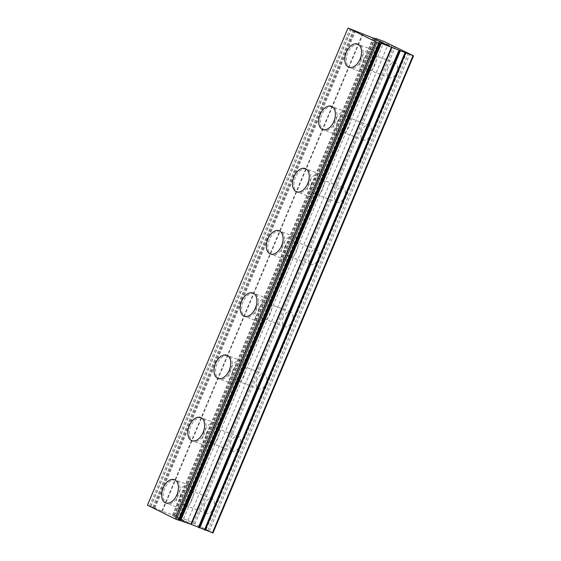 <?xml version="1.0" encoding="UTF-8"?>
<svg xmlns="http://www.w3.org/2000/svg" width="561" height="561" viewBox="0 0 561 561"><rect width="100%" height="100%" fill="white"/><g stroke="black" fill="none" stroke-linecap="round" stroke-linejoin="round"><path stroke-width="0.42" stroke-dasharray="2.81 2.1" d="M387.924 68.197A7.882 4.874 -69.4 0 0 389.537 77.755A7.882 4.874 -69.4 0 0 396.69 72.544A7.882 4.874 -69.4 0 0 395.077 62.986A7.882 4.874 -69.4 0 0 387.924 68.197M363.724 59.115A7.882 4.874 -69.4 0 0 365.337 68.666A7.882 4.874 -69.4 0 0 372.49 63.463A7.882 4.874 -69.4 0 0 370.877 53.905A7.882 4.874 -69.4 0 0 363.724 59.115M357.553 44.088A12.391 7.665 110.6 0 1 357.56 44.095A12.391 7.665 110.6 0 1 360.092 59.108A12.391 7.665 110.6 0 1 348.851 67.292A12.391 7.665 110.6 0 1 348.844 67.292L348.837 67.292M361.768 130.425A7.882 4.874 -69.4 0 0 363.381 139.984A7.882 4.874 -69.4 0 0 370.533 134.773A7.882 4.874 -69.4 0 0 368.921 125.222A7.882 4.874 -69.4 0 0 361.768 130.425M337.568 121.344A7.882 4.874 -69.4 0 0 339.174 130.902A7.882 4.874 -69.4 0 0 346.333 125.692A7.882 4.874 -69.4 0 0 344.72 116.134A7.882 4.874 -69.4 0 0 337.568 121.344M331.397 106.324L331.383 106.317A12.391 7.665 110.6 0 1 331.397 106.324A12.391 7.665 110.6 0 1 333.935 121.344A12.391 7.665 110.6 0 1 322.694 129.528A12.391 7.665 110.6 0 1 322.68 129.521L322.673 129.521M335.604 192.661A7.882 4.874 -69.4 0 0 337.217 202.219A7.882 4.874 -69.4 0 0 344.37 197.009A7.882 4.874 -69.4 0 0 342.757 187.451A7.882 4.874 -69.4 0 0 335.604 192.661M311.404 183.58A7.882 4.874 -69.4 0 0 313.017 193.131A7.882 4.874 -69.4 0 0 320.17 187.928A7.882 4.874 -69.4 0 0 318.557 178.37A7.882 4.874 -69.4 0 0 311.404 183.58M305.24 168.559L305.226 168.552A12.391 7.665 110.6 0 1 305.24 168.559A12.391 7.665 110.6 0 1 307.772 183.573A12.391 7.665 110.6 0 1 296.531 191.757A12.391 7.665 110.6 0 1 296.524 191.757L296.517 191.757M309.448 254.89A7.882 4.874 -69.4 0 0 311.06 264.448A7.882 4.874 -69.4 0 0 318.213 259.238A7.882 4.874 -69.4 0 0 316.6 249.687A7.882 4.874 -69.4 0 0 309.448 254.89M285.247 245.809A7.882 4.874 -69.4 0 0 286.853 255.367A7.882 4.874 -69.4 0 0 294.013 250.157A7.882 4.874 -69.4 0 0 292.4 240.599A7.882 4.874 -69.4 0 0 285.247 245.809M279.076 230.788L279.062 230.781A12.391 7.665 110.6 0 1 279.076 230.788A12.391 7.665 110.6 0 1 281.615 245.809A12.391 7.665 110.6 0 1 270.374 253.993A12.391 7.665 110.6 0 1 270.36 253.986L270.353 253.986M283.284 317.126A7.882 4.874 -69.4 0 0 284.897 326.684A7.882 4.874 -69.4 0 0 292.05 321.474A7.882 4.874 -69.4 0 0 290.437 311.916A7.882 4.874 -69.4 0 0 283.284 317.126M259.084 308.045A7.882 4.874 -69.4 0 0 260.697 317.596A7.882 4.874 -69.4 0 0 267.849 312.393A7.882 4.874 -69.4 0 0 266.237 302.835A7.882 4.874 -69.4 0 0 259.084 308.045M252.92 293.024L252.906 293.017A12.391 7.665 110.6 0 1 252.92 293.024A12.391 7.665 110.6 0 1 255.451 308.038A12.391 7.665 110.6 0 1 244.21 316.222A12.391 7.665 110.6 0 1 244.203 316.222L244.196 316.215M257.127 379.355A7.882 4.874 -69.4 0 0 258.74 388.913A7.882 4.874 -69.4 0 0 265.893 383.703A7.882 4.874 -69.4 0 0 264.28 374.152A7.882 4.874 -69.4 0 0 257.127 379.355M232.927 370.274A7.882 4.874 -69.4 0 0 234.533 379.832A7.882 4.874 -69.4 0 0 241.693 374.622A7.882 4.874 -69.4 0 0 240.08 365.064A7.882 4.874 -69.4 0 0 232.927 370.274M226.756 355.253L226.742 355.246A12.391 7.665 110.6 0 1 226.756 355.253A12.391 7.665 110.6 0 1 229.295 370.274A12.391 7.665 110.6 0 1 218.054 378.458A12.391 7.665 110.6 0 1 218.04 378.451L218.033 378.451M230.964 441.591A7.882 4.874 -69.4 0 0 232.577 451.149A7.882 4.874 -69.4 0 0 239.729 445.939A7.882 4.874 -69.4 0 0 238.116 436.381A7.882 4.874 -69.4 0 0 230.964 441.591M206.764 432.51A7.882 4.874 -69.4 0 0 208.376 442.061A7.882 4.874 -69.4 0 0 215.529 436.851A7.882 4.874 -69.4 0 0 213.916 427.3A7.882 4.874 -69.4 0 0 206.764 432.51M200.6 417.489L200.586 417.482A12.391 7.665 110.6 0 1 200.6 417.489A12.391 7.665 110.6 0 1 203.131 432.503A12.391 7.665 110.6 0 1 191.89 440.687A12.391 7.665 110.6 0 1 191.883 440.687L191.876 440.68M204.807 503.82A7.882 4.874 -69.4 0 0 206.42 513.378A7.882 4.874 -69.4 0 0 213.573 508.168A7.882 4.874 -69.4 0 0 211.96 498.61A7.882 4.874 -69.4 0 0 204.807 503.82M180.607 494.739A7.882 4.874 -69.4 0 0 182.22 504.297A7.882 4.874 -69.4 0 0 189.373 499.087A7.882 4.874 -69.4 0 0 187.76 489.529A7.882 4.874 -69.4 0 0 180.607 494.739M174.443 479.718L174.422 479.711A12.391 7.665 110.6 0 1 174.443 479.718A12.391 7.665 110.6 0 1 176.974 494.732A12.391 7.665 110.6 0 1 165.733 502.922A12.391 7.665 110.6 0 1 165.726 502.915M178.103 493.498A12.391 7.665 -69.4 0 0 180.635 508.511A12.391 7.665 -69.4 0 0 191.876 500.328A12.391 7.665 -69.4 0 0 189.345 485.314A12.391 7.665 -69.4 0 0 178.103 493.498M164.689 488.463A12.391 7.665 -69.4 0 0 167.22 503.483A12.391 7.665 -69.4 0 0 178.461 495.293A12.391 7.665 -69.4 0 0 175.93 480.279A12.391 7.665 -69.4 0 0 164.689 488.463M204.26 431.262A12.391 7.665 -69.4 0 0 206.792 446.283A12.391 7.665 -69.4 0 0 218.033 438.099A12.391 7.665 -69.4 0 0 215.501 423.078A12.391 7.665 -69.4 0 0 204.26 431.262M190.852 426.234A12.391 7.665 -69.4 0 0 193.384 441.248A12.391 7.665 -69.4 0 0 204.625 433.064A12.391 7.665 -69.4 0 0 202.093 418.043A12.391 7.665 -69.4 0 0 190.852 426.234M230.424 369.033A12.391 7.665 -69.4 0 0 232.955 384.047A12.391 7.665 -69.4 0 0 244.196 375.863A12.391 7.665 -69.4 0 0 241.665 360.849A12.391 7.665 -69.4 0 0 230.424 369.033M217.009 363.998A12.391 7.665 -69.4 0 0 219.54 379.019A12.391 7.665 -69.4 0 0 230.781 370.828A12.391 7.665 -69.4 0 0 228.25 355.814A12.391 7.665 -69.4 0 0 217.009 363.998M256.58 306.797A12.391 7.665 -69.4 0 0 259.112 321.818A12.391 7.665 -69.4 0 0 270.353 313.634A12.391 7.665 -69.4 0 0 267.821 298.613A12.391 7.665 -69.4 0 0 256.58 306.797M243.172 301.769A12.391 7.665 -69.4 0 0 245.704 316.783A12.391 7.665 -69.4 0 0 256.945 308.599A12.391 7.665 -69.4 0 0 254.414 293.578A12.391 7.665 -69.4 0 0 243.172 301.769M282.744 244.568A12.391 7.665 -69.4 0 0 285.276 259.582A12.391 7.665 -69.4 0 0 296.517 251.398A12.391 7.665 -69.4 0 0 293.978 236.384A12.391 7.665 -69.4 0 0 282.744 244.568M269.329 239.533A12.391 7.665 -69.4 0 0 271.861 254.554A12.391 7.665 -69.4 0 0 283.102 246.363A12.391 7.665 -69.4 0 0 280.57 231.349A12.391 7.665 -69.4 0 0 269.329 239.533M308.901 182.339A12.391 7.665 -69.4 0 0 311.432 197.353A12.391 7.665 -69.4 0 0 322.673 189.169A12.391 7.665 -69.4 0 0 320.142 174.148A12.391 7.665 -69.4 0 0 308.901 182.339M295.493 177.304A12.391 7.665 -69.4 0 0 298.024 192.318A12.391 7.665 -69.4 0 0 309.265 184.134A12.391 7.665 -69.4 0 0 306.734 169.12A12.391 7.665 -69.4 0 0 295.493 177.304M335.057 120.103A12.391 7.665 -69.4 0 0 337.596 135.117A12.391 7.665 -69.4 0 0 348.837 126.933A12.391 7.665 -69.4 0 0 346.298 111.919A12.391 7.665 -69.4 0 0 335.057 120.103M321.649 115.068A12.391 7.665 -69.4 0 0 324.181 130.089A12.391 7.665 -69.4 0 0 335.422 121.905A12.391 7.665 -69.4 0 0 332.89 106.885A12.391 7.665 -69.4 0 0 321.649 115.068M361.221 57.874A12.391 7.665 -69.4 0 0 363.752 72.888A12.391 7.665 -69.4 0 0 374.993 64.704A12.391 7.665 -69.4 0 0 372.462 49.684A12.391 7.665 -69.4 0 0 361.221 57.874M347.813 52.839A12.391 7.665 -69.4 0 0 350.345 67.853A12.391 7.665 -69.4 0 0 361.586 59.669A12.391 7.665 -69.4 0 0 359.054 44.656A12.391 7.665 -69.4 0 0 347.813 52.839M173.644 516.197L176.624 517.67L173.651 516.183M176.715 517.347L178.335 518.154L176.722 517.333M178.335 518.154L178.847 518.343L178.342 518.133M178.847 518.343L177.227 517.537L178.854 518.329M177.227 517.537L180.291 518.694L177.234 517.523M180.291 518.694L183.265 520.166L180.298 518.673M183.265 520.166L183.777 520.356L183.272 520.152M172.753 515.811L180.425 518.673L172.753 515.811M183.777 520.356L180.425 518.673L183.784 520.342M180.376 519.36L179.913 519.184L180.376 519.36M179.913 519.184L179.436 519.044L179.92 519.17M179.555 519.191L180.67 519.738L179.562 519.17M180.67 519.738L181.596 520.159L180.677 519.724M181.596 520.159L182.262 520.44L181.603 520.138M182.262 520.44L183.286 520.86L182.269 520.426M183.286 520.86L184.043 521.141L183.293 520.846M184.043 521.141L184.499 521.281L184.05 521.127M184.499 521.281L185.123 521.414L184.506 521.267M185.123 521.414L186.056 521.548L185.13 521.4M186.056 521.548L189.225 523.104L186.063 521.534M189.218 523.118L189.73 523.308L189.225 523.104M189.73 523.308L179.927 519.269L189.737 523.294M212.991 532.95L187.949 520.531L175.334 515.832L375.891 38.716M178.657 520.271L177.781 519.759L178.742 520.068M175.334 515.832L162.339 511.316L147.452 505.166M383.556 43.351L385.169 44.172M385.779 44.017L388.745 45.511M378.626 41.332L389.488 45.82M374.594 39.333L377.434 40.588M375.884 39.873L382.56 42.377M206.104 529.535L406.627 52.503M194.835 523.946L395.393 46.829M205.901 529.535L406.459 52.418M207.78 530.468L408.338 53.351M209.232 531.085L409.796 53.975M147.613 505.166L348.171 28.05M183.58 518.666L384.145 41.549M187.949 520.531L388.507 43.414M191.701 522.389L392.23 45.364M191.497 522.389L392.062 45.28M193.377 523.322L393.941 46.212M178.622 520.012L379.103 43.085M177.914 519.752L378.437 42.734M177.809 519.752L378.359 42.671M178.349 520.096L378.906 42.987M178.489 520.166L379.054 43.057M149.535 505.882L350.092 28.772M150.692 506.38L351.256 29.27M150.839 506.45L351.396 29.34M152.69 507.291L353.248 30.175M153.462 507.621L354.019 30.504M154.163 507.887L354.72 30.771M154.191 507.887L354.755 30.771M154.892 508.147L355.457 31.037M161.877 511.134L362.434 34.018M162.339 511.316L362.897 34.207M172.508 515.131L373.065 38.022M172.746 515.208L373.303 38.099M173.721 515.215L374.278 38.099M174.422 515.475L374.979 38.365M174.625 515.566L375.19 38.45M175.979 515.832L376.536 38.716M176.378 515.959L376.936 38.849M389.537 77.755L365.337 68.666M363.381 139.984L339.174 130.902M337.217 202.219L313.017 193.131M311.06 264.448L286.853 255.367M284.897 326.684L260.697 317.596M258.74 388.913L234.533 379.832M232.577 451.149L208.376 442.061M206.42 513.378L182.22 504.297M180.635 508.511L167.22 503.483M206.792 446.283L193.384 441.248M232.955 384.047L219.54 379.019M259.112 321.818L245.704 316.783M285.276 259.582L271.861 254.554M311.432 197.353L298.024 192.318M337.596 135.117L324.181 130.089M363.752 72.888L350.345 67.853M372.462 49.684L359.054 44.656M346.298 111.919L332.89 106.885M320.142 174.148L306.734 169.12M293.978 236.384L280.57 231.349M267.821 298.613L254.414 293.578M241.665 360.849L228.25 355.814M215.501 423.078L202.093 418.043M189.345 485.314L175.93 480.279M211.96 498.61L187.76 489.529M238.116 436.381L213.916 427.3M264.28 374.152L240.08 365.064M290.437 311.916L266.237 302.835M316.6 249.687L292.4 240.599M342.757 187.451L318.557 178.37M368.921 125.222L344.72 116.134M395.077 62.986L370.877 53.905M177.781 519.759L378.345 42.643"/><path stroke-width="0.84" d="M348.837 67.292A12.391 7.665 110.6 0 1 346.305 52.271A12.391 7.665 110.6 0 1 357.546 44.088A12.391 7.665 110.6 0 1 360.078 59.101A12.391 7.665 110.6 0 1 348.837 67.292A12.391 7.665 110.6 0 1 346.319 52.278A12.391 7.665 110.6 0 1 357.553 44.088M322.68 129.521A12.391 7.665 110.6 0 1 320.156 114.507A12.391 7.665 110.6 0 1 331.39 106.324A12.391 7.665 110.6 0 1 333.914 121.337A12.391 7.665 110.6 0 1 322.673 129.521A12.391 7.665 110.6 0 1 320.142 114.507A12.391 7.665 110.6 0 1 331.383 106.317M296.524 191.757A12.391 7.665 110.6 0 1 293.999 176.743A12.391 7.665 110.6 0 1 305.233 168.552A12.391 7.665 110.6 0 1 307.758 183.566A12.391 7.665 110.6 0 1 296.517 191.757A12.391 7.665 110.6 0 1 293.985 176.736A12.391 7.665 110.6 0 1 305.226 168.552M270.36 253.986A12.391 7.665 110.6 0 1 267.835 238.972A12.391 7.665 110.6 0 1 279.069 230.788A12.391 7.665 110.6 0 1 281.594 245.802A12.391 7.665 110.6 0 1 270.353 253.986A12.391 7.665 110.6 0 1 267.821 238.972A12.391 7.665 110.6 0 1 279.062 230.781M244.203 316.222A12.391 7.665 110.6 0 1 241.679 301.208A12.391 7.665 110.6 0 1 252.913 293.017A12.391 7.665 110.6 0 1 255.437 308.031A12.391 7.665 110.6 0 1 244.196 316.215A12.391 7.665 110.6 0 1 241.665 301.201A12.391 7.665 110.6 0 1 252.906 293.017M218.04 378.451A12.391 7.665 110.6 0 1 215.515 363.437A12.391 7.665 110.6 0 1 226.749 355.253A12.391 7.665 110.6 0 1 229.274 370.267A12.391 7.665 110.6 0 1 218.033 378.451A12.391 7.665 110.6 0 1 215.501 363.43A12.391 7.665 110.6 0 1 226.742 355.246M191.883 440.687A12.391 7.665 110.6 0 1 189.359 425.673A12.391 7.665 110.6 0 1 200.593 417.482A12.391 7.665 110.6 0 1 203.117 432.496A12.391 7.665 110.6 0 1 191.876 440.68A12.391 7.665 110.6 0 1 189.345 425.666A12.391 7.665 110.6 0 1 200.586 417.482M165.726 502.915A12.391 7.665 110.6 0 1 163.202 487.902A12.391 7.665 110.6 0 1 174.429 479.718A12.391 7.665 110.6 0 1 176.953 494.732A12.391 7.665 110.6 0 1 165.712 502.915A12.391 7.665 110.6 0 1 163.181 487.895A12.391 7.665 110.6 0 1 174.422 479.711M178.742 520.068L190.908 524.262L212.991 532.95L413.548 55.834L381.305 43.33L376.971 42.334L348.009 28.05L373.065 38.022L376.536 38.716L384.145 41.549L413.548 55.834M348.009 28.05L147.452 505.166L175.249 518.953L178.657 520.271L379.222 43.155M385.176 44.151L388.752 45.497L386.291 44.214L389.65 45.876L378.78 41.409M388.752 45.497L383.71 43.428M389.488 45.82L385.933 44.095M382.399 42.299L374.769 39.41M376.915 40.294L375.891 39.859M377.714 40.672L376.908 40.315M212.381 532.95L412.945 55.834M176.413 519.451L376.971 42.334M175.249 518.953L375.807 41.837M205.179 530.243L405.736 53.134M204.407 529.935L404.965 52.818M199.786 527.957L400.351 50.848M199.085 527.698L399.642 50.581M199.057 527.698L399.614 50.581M198.356 527.431L398.913 50.322M191.371 524.451L391.936 47.334M190.908 524.262L391.473 47.152M180.747 520.447L381.305 43.33M180.502 520.37L381.059 43.253M179.527 520.37L380.092 43.253M178.826 520.103L379.383 42.987M178.328 520.166L378.892 43.057"/></g></svg>
